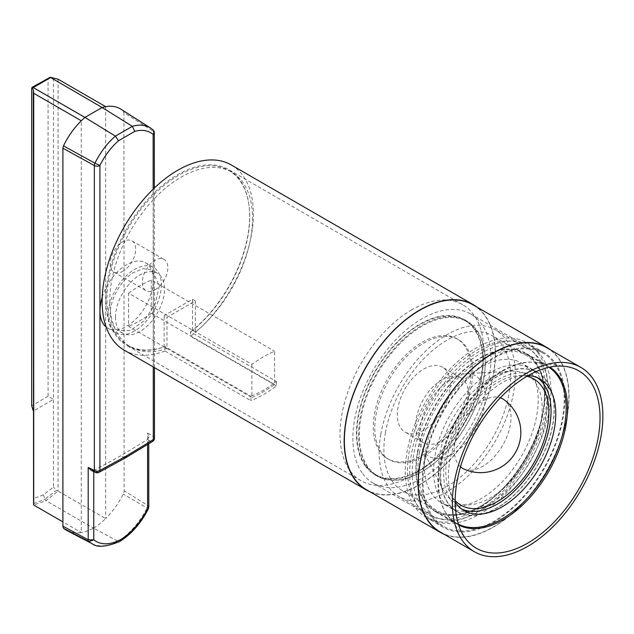 <?xml version="1.0" encoding="UTF-8"?>
<svg xmlns="http://www.w3.org/2000/svg" width="634" height="634" viewBox="0 0 634 634"><rect width="100%" height="100%" fill="white"/><g stroke="black" fill="none" stroke-linecap="round" stroke-linejoin="round"><path stroke-width="0.48" stroke-dasharray="3.17 2.38" d="M251.888 364.36L251.888 397.55A120.88 69.788 -60 0 0 274.577 384.45L274.577 351.26A120.88 69.788 120 0 0 251.888 364.36L128.591 293.177L128.591 326.367L251.888 397.55M128.591 293.177A120.88 69.788 120 0 1 151.288 280.077L274.577 351.26M151.288 280.077L151.288 313.267L274.577 384.45M151.288 313.267A120.88 69.788 -60 0 1 128.591 326.367M442.128 379.639A37.438 21.619 120 0 0 417.671 412.631A37.438 21.619 120 0 0 423.409 442.635A37.438 21.619 120 0 0 460.847 421.016A37.438 21.619 120 0 0 460.847 377.785A37.438 21.619 120 0 0 442.128 379.639M423.781 369.051A37.438 21.619 -60 0 1 442.508 367.197A37.438 21.619 -60 0 1 442.508 410.428A37.438 21.619 -60 0 1 405.063 432.047A37.438 21.619 -60 0 1 399.325 402.043A37.438 21.619 -60 0 1 423.781 369.051M423.781 456.179A69.264 39.99 120 0 0 469.033 395.141A69.264 39.99 120 0 0 458.414 339.634A69.264 39.99 120 0 0 423.781 343.065A69.264 39.99 120 0 0 378.538 404.104A69.264 39.99 120 0 0 389.149 459.602A69.264 39.99 120 0 0 423.781 456.179M276.376 381.438L276.376 385.868A106.972 61.76 -60 0 1 250.85 400.609L250.85 396.171A101.622 58.669 -60 0 0 276.376 381.438L190.525 331.867L190.525 336.305A106.972 61.76 120 0 0 249.844 242.434A106.972 61.76 120 0 0 231.251 164.943M124.28 350.222A106.972 61.76 120 0 0 164.998 351.038L164.998 346.608L250.85 396.171M164.998 351.038L250.85 400.609M276.376 385.868L190.525 336.305M422.276 342.194A69.264 39.99 -60 0 1 456.9 338.762A69.264 39.99 -60 0 1 467.52 394.269A69.264 39.99 -60 0 1 422.276 455.299A69.264 39.99 -60 0 1 387.643 458.731A69.264 39.99 -60 0 1 377.024 403.232A69.264 39.99 -60 0 1 422.276 342.194M422.276 326.034A89.053 51.417 120 0 0 364.098 404.508A89.053 51.417 120 0 0 377.745 475.872A89.053 51.417 120 0 0 466.798 424.455A89.053 51.417 120 0 0 466.798 321.62A89.053 51.417 120 0 0 422.276 326.034M411.87 309.764A101.622 58.669 120 0 0 345.482 399.317A101.622 58.669 120 0 0 361.063 480.754A101.622 58.669 120 0 0 399.111 481.769A101.622 58.669 120 0 0 475.54 394.443A101.622 58.669 120 0 0 462.685 304.732A101.622 58.669 120 0 0 411.87 309.764M190.525 331.867A101.622 58.669 120 0 0 246.341 242.782A101.622 58.669 120 0 0 228.573 169.571A101.622 58.669 120 0 0 126.951 228.248A101.622 58.669 120 0 0 126.951 345.593A101.622 58.669 120 0 0 164.998 346.608M419.811 324.616A89.053 51.417 120 0 0 361.634 403.089A89.053 51.417 120 0 0 375.288 474.454A89.053 51.417 120 0 0 464.342 423.036A89.053 51.417 120 0 0 464.342 320.202A89.053 51.417 120 0 0 419.811 324.616M370.24 491.921A106.972 61.76 120 0 0 432.578 476.047A106.972 61.76 120 0 0 491.041 385.599A106.972 61.76 120 0 0 476.942 307.102M432.475 517.613A100.822 58.209 -60 0 1 449.657 400.403A100.822 58.209 -60 0 1 543.972 352.591A100.822 58.209 -60 0 1 554.647 362.196A100.822 58.209 -60 0 1 537.474 479.415A100.822 58.209 -60 0 1 443.15 527.219A100.822 58.209 -60 0 1 432.475 517.613M550.558 349.913A106.702 61.609 -60 0 1 546.912 470.713A106.702 61.609 -60 0 1 444.117 534.264M473.162 304.922A106.702 61.609 -60 0 1 473.17 428.132A106.702 61.609 -60 0 1 366.46 489.733M537.632 352.377A100.822 58.209 120 0 0 526.957 342.764A100.822 58.209 120 0 0 426.135 400.973A100.822 58.209 120 0 0 426.135 517.392A100.822 58.209 120 0 0 520.451 469.588A100.822 58.209 120 0 0 537.632 352.377M535.69 354.85A97.612 56.355 -60 0 1 519.056 468.328A97.612 56.355 -60 0 1 427.736 514.618A97.612 56.355 -60 0 1 427.736 401.901A97.612 56.355 -60 0 1 525.348 345.546A97.612 56.355 -60 0 1 535.69 354.85M362.751 473.764A97.612 56.355 120 0 0 373.085 483.06A97.612 56.355 120 0 0 464.405 436.778A97.612 56.355 120 0 0 481.04 323.292A97.612 56.355 120 0 0 470.697 313.996A97.612 56.355 120 0 0 379.386 360.278A97.612 56.355 120 0 0 362.751 473.764M367.609 467.583A89.592 51.726 -60 0 1 382.881 363.425A89.592 51.726 -60 0 1 466.687 320.939A89.592 51.726 -60 0 1 466.687 424.392A89.592 51.726 -60 0 1 377.103 476.118A89.592 51.726 -60 0 1 367.609 467.583M365.533 466.378A89.592 51.726 -60 0 1 380.796 362.228A89.592 51.726 -60 0 1 464.611 319.742A89.592 51.726 -60 0 1 464.611 423.187A89.592 51.726 -60 0 1 375.019 474.914A89.592 51.726 -60 0 1 365.533 466.378M447.152 387.572A91.193 52.654 -60 0 1 525.919 353.289A91.193 52.654 -60 0 1 525.927 458.588A91.193 52.654 -60 0 1 434.726 511.242A91.193 52.654 -60 0 1 447.152 387.572M443.99 383.308A99.887 57.67 -60 0 1 530.27 345.76A99.887 57.67 -60 0 1 530.27 461.1A99.887 57.67 -60 0 1 430.383 518.77A99.887 57.67 -60 0 1 443.99 383.308M457.225 390.956A99.887 57.67 -60 0 1 543.504 353.407A99.887 57.67 -60 0 1 543.504 468.74A99.887 57.67 -60 0 1 443.618 526.41A99.887 57.67 -60 0 1 457.225 390.956M458.675 525.023A91.193 52.654 -60 0 1 457.423 524.342A91.193 52.654 -60 0 1 448.214 516.242A91.193 52.654 -60 0 1 469.842 400.672A91.193 52.654 -60 0 1 536.99 362.466A91.193 52.654 -60 0 1 548.616 366.389A91.193 52.654 -60 0 1 549.829 367.134M546.777 347.733A106.441 61.45 -60 0 1 546.785 470.634A106.441 61.45 -60 0 1 440.345 532.084M438.728 389.371A46.536 26.866 -60 0 1 465.935 373.656A46.536 26.866 -60 0 1 475.603 429.543A46.536 26.866 -60 0 1 422.379 449.102A46.536 26.866 -60 0 1 438.728 389.371M468.914 395.957A73.275 42.304 -60 0 1 511.757 371.207A73.275 42.304 -60 0 1 526.989 459.206A73.275 42.304 -60 0 1 443.166 490.011A73.275 42.304 -60 0 1 468.914 395.957M466.878 391.963A80.233 46.322 -60 0 1 530.46 368.568A80.233 46.322 -60 0 1 530.46 461.211A80.233 46.322 -60 0 1 450.235 507.533A80.233 46.322 -60 0 1 466.878 391.963M473.875 395.996A80.233 46.322 -60 0 1 537.458 372.61A80.233 46.322 -60 0 1 537.458 465.253A80.233 46.322 -60 0 1 457.233 511.575A80.233 46.322 -60 0 1 473.875 395.996M455.18 500.638A72.878 42.074 -60 0 1 476.031 400.228A72.878 42.074 -60 0 1 526.965 376.303M460.498 466.846A40.116 23.157 -60 0 1 470.943 410.578A40.116 23.157 -60 0 1 500.353 397.803M503.729 399.515A40.116 23.157 -60 0 1 502.73 445.203A40.116 23.157 -60 0 1 463.668 468.906M380.788 434.417A96.273 55.586 -60 0 1 428.219 348.652A96.273 55.586 -60 0 1 495.368 329.783A96.273 55.586 -60 0 1 495.368 440.947A96.273 55.586 -60 0 1 399.095 496.533A96.273 55.586 -60 0 1 380.788 434.417M385.401 432.943A89.592 51.726 -60 0 1 429.543 353.138A89.592 51.726 -60 0 1 492.024 335.576A89.592 51.726 -60 0 1 492.032 439.021A89.592 51.726 -60 0 1 402.439 490.748A89.592 51.726 -60 0 1 385.401 432.943M546.77 411.006A96.273 55.586 120 0 0 528.463 348.89A96.273 55.586 120 0 0 461.314 367.76A96.273 55.586 120 0 0 413.883 453.524A96.273 55.586 120 0 0 432.19 515.64A96.273 55.586 120 0 0 499.338 496.771A96.273 55.586 120 0 0 546.77 411.006M417.758 452.288A90.662 52.345 -60 0 1 462.424 371.524A90.662 52.345 -60 0 1 525.657 353.748A90.662 52.345 -60 0 1 525.657 458.437A90.662 52.345 -60 0 1 434.995 510.774A90.662 52.345 -60 0 1 417.758 452.288M441.787 459.864A80.494 46.472 -60 0 1 481.452 388.159A80.494 46.472 -60 0 1 537.592 372.38A80.494 46.472 -60 0 1 537.592 465.324A80.494 46.472 -60 0 1 457.098 511.804A80.494 46.472 -60 0 1 441.787 459.864M461.806 509.102A75.953 43.849 -60 0 1 459.373 507.866A75.953 43.849 -60 0 1 444.925 458.865A75.953 43.849 -60 0 1 482.347 391.202A75.953 43.849 -60 0 1 535.318 376.319A75.953 43.849 -60 0 1 537.608 377.809M528.249 375.558A75.953 43.849 120 0 0 449.657 461.592A75.953 43.849 120 0 0 455.18 502.12M458.414 524.231A90.662 52.345 -60 0 1 456.742 523.335A90.662 52.345 -60 0 1 439.505 464.841A90.662 52.345 -60 0 1 484.17 384.077A90.662 52.345 -60 0 1 547.404 366.309A90.662 52.345 -60 0 1 549.012 367.308M425.715 450.584A80.494 46.472 -60 0 1 465.372 378.878A80.494 46.472 -60 0 1 521.52 363.1A80.494 46.472 -60 0 1 521.52 456.044A80.494 46.472 -60 0 1 441.026 502.524A80.494 46.472 -60 0 1 425.715 450.584M419.439 452.597A89.592 51.726 -60 0 1 463.581 372.784A89.592 51.726 -60 0 1 526.069 355.222A89.592 51.726 -60 0 1 526.069 458.675A89.592 51.726 -60 0 1 436.477 510.394A89.592 51.726 -60 0 1 419.439 452.597M195.351 300.928L192.514 299.288L164.151 315.669L166.988 317.301L195.351 300.928L195.351 332.145L192.514 330.504A100.957 58.288 -60 0 0 246.681 242.228A100.957 58.288 -60 0 0 228.811 170.483A100.957 58.288 -60 0 0 127.854 228.763A100.957 58.288 -60 0 0 127.854 345.34A100.957 58.288 -60 0 0 164.151 346.885L164.151 315.669M192.514 299.288L192.514 330.504M164.151 346.885L166.988 348.526L166.988 317.301M166.988 348.526A100.957 58.288 -60 0 1 130.691 346.98A100.957 58.288 -60 0 1 130.691 230.404A100.957 58.288 -60 0 1 231.648 172.115A100.957 58.288 -60 0 1 249.519 243.868A100.957 58.288 -60 0 1 195.351 332.145M123.123 271.114A18.053 10.421 -60 0 1 113.898 272.121A18.053 10.421 -60 0 1 113.898 251.278A18.053 10.421 -60 0 1 131.951 240.857A18.053 10.421 -60 0 1 134.757 255.193A18.053 10.421 -60 0 1 123.123 271.114M155.267 289.675A18.053 10.421 120 0 0 166.9 273.753A18.053 10.421 120 0 0 164.095 259.417A18.053 10.421 120 0 0 146.042 269.838A18.053 10.421 120 0 0 146.042 290.681A18.053 10.421 120 0 0 155.267 289.675M53.462 78.196L53.462 487.078L43.445 494.861L33.309 498.633M31.7 88.475L48.073 79.02L48.073 396.29L53.462 399.396L33.309 411.038M67.022 530.595A57.195 33.023 120 0 0 81.279 532.505L81.279 120.761M105.64 106.655L105.64 518.557A56.267 32.485 120 0 0 123.25 494.116A5.809 3.352 120 0 0 124.121 490.811L123.907 112.662L153.23 131.246A4.01 2.314 180 0 1 154.308 132.823M150.512 128.005A52.725 30.44 -60 0 1 152.612 129.566L123.305 110.998A54.223 31.304 120 0 0 120.896 109.167M123.305 110.998L123.907 112.662M115.499 317.333A34.632 19.995 -60 0 1 130.762 282.328A34.632 19.995 -60 0 1 157.525 273.325A34.632 19.995 -60 0 1 157.311 313.188A34.632 19.995 -60 0 1 122.893 333.31A34.632 19.995 -60 0 1 115.499 317.333M110.11 314.329L112.044 324.236L117.528 330.362L130.128 330.663L144.243 320.78L155.179 304.003L159.277 285.942L152.295 270.155L143.324 268.57L132.712 272.985A34.767 20.074 120 0 0 122.639 282.36C114.611 292.639 110.435 303.298 110.11 314.329M161.361 284.737A37.707 21.77 -60 0 1 144.901 322.69A37.707 21.77 -60 0 1 115.84 332.787A37.707 21.77 -60 0 1 115.84 289.247A37.707 21.77 -60 0 1 153.547 267.477A37.707 21.77 -60 0 1 161.282 282.399A37.707 21.77 -60 0 1 161.361 284.737M106.132 327.001A37.707 21.77 120 0 0 107.78 328.135A37.707 21.77 120 0 0 135.89 319.005A37.707 21.77 120 0 0 153.222 282.479L153.222 277.747A37.707 21.77 120 0 0 145.487 262.825A37.707 21.77 120 0 0 102.201 297.267M148.784 506.962L147.706 505.401A4.604 2.655 -60 0 1 147.017 507.993A55.063 31.787 -60 0 1 117.948 541.262L93.515 528.146A57.195 33.023 -60 0 1 81.279 532.505L62.901 521.893M147.532 508.825C148.697 509.173 148.522 508.896 147.017 507.993L123.25 494.116M93.515 528.146A56.267 32.485 120 0 0 105.64 518.557L58.082 491.096L45.957 500.686L93.515 528.146M95.29 472.401A4.01 2.314 116.6 0 0 97.105 472.187L93.784 470.523L120.69 455.822L147.548 439.481L148.744 436.826L147.667 433.085L147.706 505.401L124.121 490.811M93.784 470.523L93.761 471.641M147.571 444.45L147.571 439.473L150.646 441.28L123.899 457.542L120.69 455.822M92.049 543.647A55.99 32.326 -60 0 0 117.948 541.262L119.826 541.428M99.007 472.338A4.01 2.377 -118.7 0 1 97.105 472.187L123.899 457.542L125.778 457.7M91.201 470.357L93.761 470.539M58.082 79.195L58.082 491.096L56.275 490.439L53.462 487.078M33.57 503.539L44.951 499.235L45.957 500.686L33.721 505.044M43.445 494.861L44.951 499.235L56.275 490.439M48.073 396.29L31.7 405.744M48.073 79.02L48.929 77.617M152.921 129.796A4.01 3.257 -49.1 0 0 152.612 129.566A4.01 2.37 122.4 0 1 153.23 131.246L153.404 436.406L147.667 433.085M153.269 366.959L153.222 282.479M153.222 277.747L153.166 189.186M154.482 437.991A4.01 2.314 180 0 0 153.404 436.406A4.01 2.473 -60 0 1 150.646 441.28A4.01 2.251 -121.3 0 0 152.556 441.423M460.847 377.785L442.508 367.197M423.409 442.635L405.063 432.047M458.414 339.634L456.9 338.762M466.798 321.62L464.342 320.202M377.745 475.872L375.288 474.454M462.685 304.732L228.573 169.571M361.063 480.754L126.951 345.593M389.149 459.602L387.643 458.731M426.135 517.392L443.15 527.219M526.957 342.764L543.972 352.591M373.085 483.06L427.736 514.618M470.697 313.996L525.348 345.546M375.019 474.914L377.103 476.118M464.611 319.742L466.687 320.939M430.383 518.77L443.618 526.41M530.27 345.76L543.504 353.407M448.214 516.242L466.045 539.162M536.99 362.466L565.758 366.444M548.616 366.389L525.919 353.289M457.423 524.342L434.726 511.242M422.379 449.102L443.166 490.011M465.935 373.656L511.757 371.207M537.458 372.61L530.46 368.568M457.233 511.575L450.235 507.533M540.049 379.045L535.318 376.319M464.096 510.592L459.373 507.866M526.069 355.222L492.024 335.576M436.477 510.394L402.439 490.748M547.404 366.309L525.657 353.748M456.742 523.335L434.995 510.774M537.592 372.38L521.52 363.1M457.098 511.804L441.026 502.524M528.463 348.89L495.368 329.783M432.19 515.64L399.095 496.533M231.648 172.115L228.811 170.483M130.691 346.98L127.854 345.34M113.898 272.121L146.042 290.681M131.951 240.857L164.095 259.417M157.525 273.325L152.295 270.155M122.893 333.31L117.528 330.362M107.78 328.135L115.84 332.787M145.487 262.825L153.547 267.477M148.752 443.737L148.744 436.826M154.442 367.641L154.339 188.052"/><path stroke-width="0.95" d="M476.942 307.102A106.972 61.76 120 0 0 473.297 304.685L231.251 164.943A106.972 61.76 120 0 0 124.28 226.703A106.972 61.76 120 0 0 124.28 350.222L366.325 489.971A106.972 61.76 120 0 0 370.24 491.921M473.297 304.685A106.972 61.76 120 0 0 419.811 309.986A106.972 61.76 120 0 0 349.928 404.254A106.972 61.76 120 0 0 366.325 489.971M444.117 534.264A106.702 61.609 -60 0 1 440.21 532.314A106.702 61.609 -60 0 1 428.909 522.147A106.702 61.609 -60 0 1 447.097 398.097A106.702 61.609 -60 0 1 546.912 347.495A106.702 61.609 -60 0 1 550.558 349.913M440.21 532.314L366.46 489.733A106.702 61.609 -60 0 1 355.159 479.573A106.702 61.609 -60 0 1 373.347 355.516A106.702 61.609 -60 0 1 473.162 304.922L546.912 347.495M549.829 367.134A91.193 52.654 -60 0 1 548.616 471.688A91.193 52.654 -60 0 1 458.675 525.023M490.336 409.358A102.423 59.136 -60 0 1 565.758 366.444A102.423 59.136 -60 0 1 578.818 489.123A102.423 59.136 -60 0 1 466.045 539.162A102.423 59.136 -60 0 1 490.336 409.358M566.321 511.725A106.441 61.45 120 0 0 580.823 367.379A106.441 61.45 120 0 0 488.877 407.393A106.441 61.45 120 0 0 474.383 551.739A106.441 61.45 120 0 0 566.321 511.725M474.383 551.739L440.345 532.084A106.441 61.45 -60 0 1 454.84 387.739A106.441 61.45 -60 0 1 546.777 347.733L580.823 367.379M526.965 376.303A72.878 42.074 -60 0 1 533.78 463.129A72.878 42.074 -60 0 1 455.18 500.638M500.353 397.803A40.116 23.157 -60 0 1 503.729 399.515A40.219 40.219 0 0 1 463.668 468.906A40.116 23.157 -60 0 1 460.498 466.846M537.608 377.809A75.953 43.849 -60 0 1 535.318 464.017A75.953 43.849 -60 0 1 461.806 509.102M455.18 502.12A75.953 43.849 120 0 0 464.096 510.592A75.953 43.849 120 0 0 517.075 495.709A75.953 43.849 120 0 0 554.488 428.045A75.953 43.849 120 0 0 540.049 379.045A75.953 43.849 120 0 0 528.249 375.558M549.012 367.308A90.662 52.345 -60 0 1 547.404 470.991A90.662 52.345 -60 0 1 458.414 524.231M62.901 521.893L33.721 505.044L33.57 503.539L33.309 89.87L31.954 87.421L50.197 77.285L102.098 107.503A54.223 31.304 -60 0 1 105.64 106.655L58.082 79.195L50.197 77.285M50.419 77.665L33.245 87.579L32.302 87.563L31.7 88.475L31.7 405.744L33.309 411.038M33.245 87.579L84.924 117.417A54.223 31.304 120 0 0 81.279 120.761A54.223 31.304 120 0 0 63.487 145.868L94.949 163.176A52.725 30.44 -60 0 1 115.436 136.112L84.924 117.417L102.098 107.503L132.355 126.34A52.725 30.44 -60 0 1 150.512 128.005L120.896 109.167A54.223 31.304 120 0 0 105.64 106.655M33.309 89.87L33.721 93.301L81.279 120.761M63.78 528.447A57.195 33.023 120 0 0 67.022 530.595L92.049 543.647A55.99 32.326 -60 0 1 88.879 541.555L63.78 528.447A5.809 3.352 120 0 1 62.901 526.165L62.901 148.197L63.487 145.868M102.201 297.267A37.707 21.77 120 0 0 106.132 327.001M88.189 467.424L94.347 470.507A4.01 2.314 116.6 0 0 95.29 472.401L91.201 470.357L88.189 467.424L88.189 539.764L93.84 539.819L88.879 541.555A4.604 2.655 -60 0 1 88.189 539.764L62.901 526.165M148.784 507.002L148.301 508.951L147.532 508.825L148.784 507.002L148.752 443.737M92.049 543.647C96.954 547.752 106.211 547.015 119.826 541.428L120.698 539.566A51.053 29.473 120 0 0 147.532 508.825M95.29 472.401A4.01 4.01 0 0 0 99.007 472.338L125.833 457.669L126.634 455.854L153.309 439.631L153.269 366.959M99.007 472.338A4.01 2.377 -118.7 0 0 99.918 470.452L126.634 455.854M154.339 188.052L154.308 132.823A4.01 2.314 180 0 1 153.135 134.463A48.715 28.126 120 0 0 134.749 131.397L118.518 140.764A48.715 28.126 120 0 0 99.918 165.49A4.01 2.314 180 0 1 94.347 165.553L62.901 148.197M134.749 131.397L132.355 126.34L115.436 136.112L118.518 140.764M33.721 505.044L33.721 93.301M94.347 470.507L94.347 165.553A4.01 2.203 -61.1 0 1 94.949 163.176L99.918 165.49L99.918 470.452A4.01 2.314 0 0 1 94.347 470.507M93.761 471.641L93.761 539.629M93.84 539.819A51.98 30.012 120 0 0 120.698 539.566M147.611 508.539L147.571 444.45M153.166 189.186L153.135 134.463A4.01 3.257 -49.1 0 0 152.921 129.796L150.512 128.005M125.833 457.669L152.556 441.423A4.01 2.251 -121.3 0 0 153.309 439.631A4.01 2.314 180 0 0 154.482 437.991L154.442 367.641M148.301 508.951C140.946 523.24 131.476 534.05 119.889 541.388M152.556 441.423A4.01 4.01 0 0 0 154.482 437.991M154.308 132.823A4.01 4.01 0 0 0 152.921 129.796"/></g></svg>

